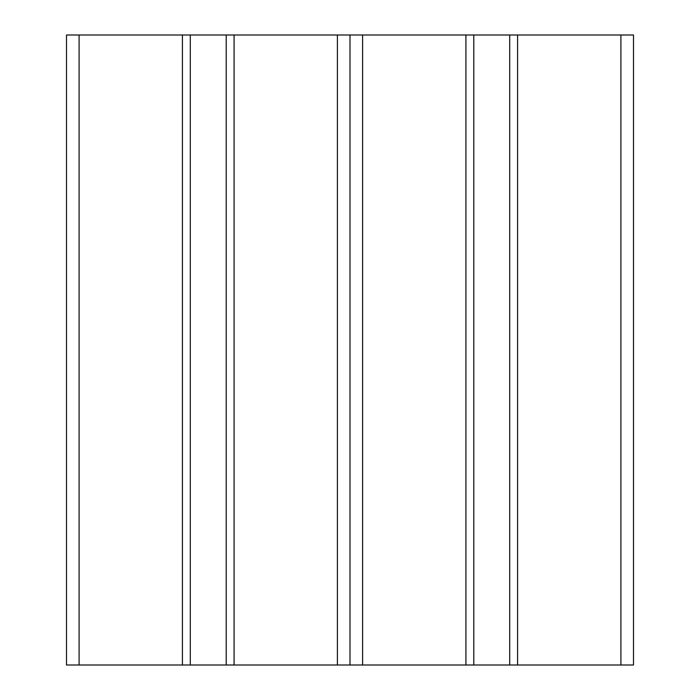 <?xml version="1.0" encoding="UTF-8"?>
<svg xmlns="http://www.w3.org/2000/svg" width="700" height="700" viewBox="0 0 700 700"><rect width="100%" height="100%" fill="white"/><g stroke="black" fill="none" stroke-linecap="round" stroke-linejoin="round"><path stroke-width="1.05" d="M620.9 665L633.5 665L633.5 35L620.9 35L620.9 665L465.92 665L465.92 35L620.9 35M79.1 35L79.1 665L66.5 665L66.5 35L234.08 35L234.08 665L465.92 665M234.08 665L182.42 665L182.42 35M79.1 665L182.42 665M234.08 35L465.92 35M350 35L350 665M517.58 35L517.58 665M190.295 35L190.295 665M226.205 35L226.205 665M337.4 35L337.4 665M473.795 35L473.795 665M509.705 35L509.705 665M362.6 35L362.6 665"/></g></svg>
